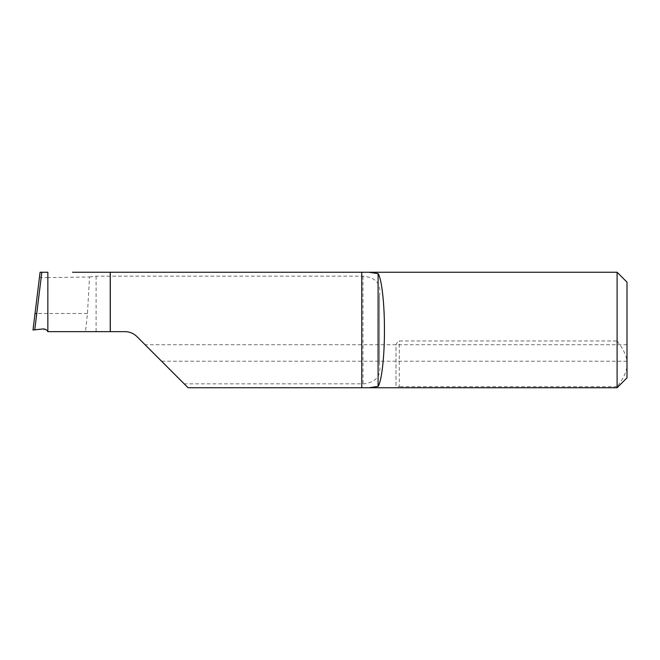 <?xml version="1.0" encoding="UTF-8"?>
<svg xmlns="http://www.w3.org/2000/svg" width="660" height="660" viewBox="0 0 660 660"><rect width="100%" height="100%" fill="white"/><g stroke="black" fill="none" stroke-linecap="round" stroke-linejoin="round"><path stroke-width="0.49" stroke-dasharray="3.3 2.47" d="M617.1 272.25L617.1 340.972L399.3 340.972C396.808 342.185 395.703 344.264 396 347.209L396 385.126C395.703 385.984 396.808 386.504 399.3 386.694L399.3 340.972M627 282.15L627 377.85M89.512 276.977L96.104 276.161L363 276.161C375.961 277.447 381.463 283.99 379.5 295.779L379.5 364.221C381.34 375.573 376.249 382.107 364.237 383.815L184.189 383.839L136.834 336.484C133.592 333.333 129.698 331.716 125.169 331.65L47.85 331.65L47.85 277.629L89.512 276.977L87.466 313.5L85.495 331.65M47.85 272.25L47.85 277.629L47.85 272.25M617.1 340.972C624.104 350.039 627.404 357.654 627 363.833C627.404 370.012 624.104 377.635 617.1 386.694L617.1 387.75M627 351.029L627 361.226L627 351.029M188.075 387.725L184.189 383.839M617.1 386.694L399.3 386.694M379.5 295.779L379.5 364.221M87.466 313.5L47.85 313.5L47.85 277.629L41.019 277.745L34.7 329.818L42.916 328.96C45.119 328.837 46.769 329.736 47.85 331.65L47.85 313.5L36.704 313.5M147.362 347.012L159.291 358.941M396 347.209L396 385.126M41.019 277.745L39.542 276.688L33 330M47.85 331.65L45.713 329.488M42.916 328.96L34.757 329.818M363 276.161L363 383.839M96.104 276.161L96.104 331.65M627 361.226L161.576 361.226M627 344.726L145.076 344.726"/><path stroke-width="0.99" d="M617.1 272.25L627 282.15L627 377.85L617.1 387.75L617.1 272.25L72.476 272.25M378.097 273.628L378.097 386.372C381.703 381.166 384.516 356.474 384.45 330C384.516 303.526 381.703 278.834 378.097 273.628L368.948 272.25M378.097 386.372L368.948 387.75L188.075 387.725L136.834 336.484C133.576 333.349 129.69 331.733 125.169 331.65L47.85 331.65L47.85 272.25L40.12 272.25M159.291 358.941L147.362 347.012M47.85 331.65C46.761 329.728 45.111 328.837 42.916 328.96C45.111 328.837 46.761 329.728 47.85 331.65L47.85 272.258L40.087 272.25L39.542 276.688M45.713 329.488L42.916 328.96L33 330L40.087 272.25M36.696 313.5L35.021 313.558M34.7 329.818L42.916 328.96M33 330L34.757 329.818L41.819 272.266M110.236 331.65L110.236 272.275M110.302 331.65L110.302 272.275M361.762 387.725L361.762 272.275M617.1 387.75L368.948 387.75"/></g></svg>
